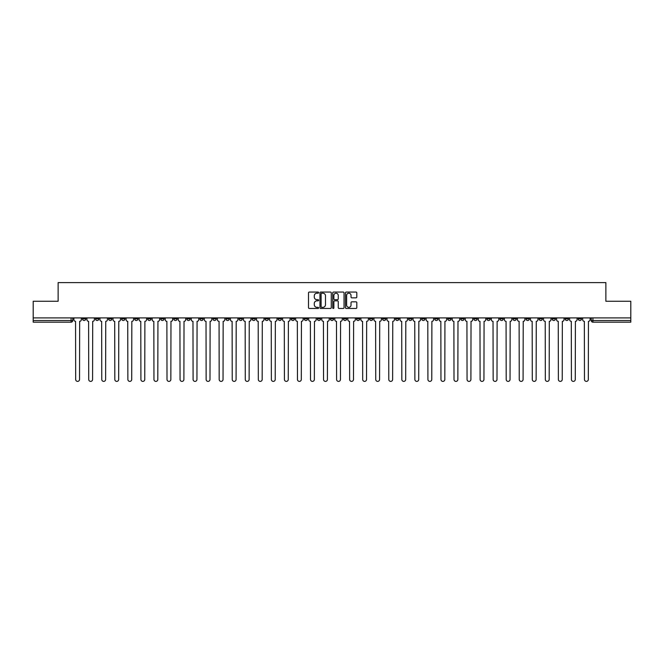 <?xml version="1.0" encoding="UTF-8"?>
<svg xmlns="http://www.w3.org/2000/svg" width="664" height="664" viewBox="0 0 664 664"><rect width="100%" height="100%" fill="white"/><g stroke="black" fill="none" stroke-linecap="round" stroke-linejoin="round"><path stroke-width="1" d="M318.62 292.633A0.573 0.573 0 0 0 318.048 292.052L309.324 292.052A0.822 0.822 0 0 0 308.503 292.874L308.503 307.648A0.822 0.822 0 0 0 309.324 308.469L318.048 308.469A0.573 0.573 0 0 0 318.62 307.897A0.573 0.573 0 0 0 318.048 307.324L316.919 307.324A2.623 2.623 0 0 1 314.288 304.693L314.288 303.465A2.623 2.623 0 0 1 316.919 300.842L318.048 300.842A0.573 0.573 0 0 0 318.62 300.261A0.573 0.573 0 0 0 318.048 299.688L316.919 299.688A2.623 2.623 0 0 1 314.288 297.065L314.288 295.829A2.623 2.623 0 0 1 316.919 293.206L318.048 293.206A0.573 0.573 0 0 0 318.62 292.633M512.973 317.907L512.973 318.828L516.318 318.828A1.677 1.677 0 0 1 514.641 320.504A1.677 1.677 0 0 1 512.973 318.828L512.973 317.907M434.696 317.907L434.696 318.828L438.041 318.828A1.677 1.677 0 0 1 436.364 320.504A1.677 1.677 0 0 1 434.696 318.828L434.696 317.907M421.648 317.907L421.648 318.828L424.993 318.828A1.677 1.677 0 0 1 423.325 320.504A1.677 1.677 0 0 1 421.648 318.828L421.648 317.907M343.371 317.907L343.371 318.828L346.716 318.828A1.677 1.677 0 0 1 345.048 320.504A1.677 1.677 0 0 1 343.371 318.828L343.371 317.907M330.323 317.907L330.323 318.828L333.677 318.828A1.677 1.677 0 0 1 332 320.504A1.677 1.677 0 0 1 330.323 318.828L330.323 317.907M317.284 317.907L317.284 318.828L320.629 318.828A1.677 1.677 0 0 1 318.952 320.504A1.677 1.677 0 0 1 317.284 318.828L317.284 317.907M291.189 317.907L291.189 318.828L294.534 318.828A1.677 1.677 0 0 1 292.865 320.504A1.677 1.677 0 0 1 291.189 318.828L291.189 317.907M265.102 318.828L265.102 317.907L265.102 318.828A1.677 1.677 0 0 0 266.77 320.504A1.677 1.677 0 0 1 265.102 318.828L268.447 318.828A1.677 1.677 0 0 1 266.77 320.504A1.677 1.677 0 0 0 268.447 318.828L268.447 317.907L268.447 318.828M252.054 318.828L252.054 317.907L252.054 318.828A1.677 1.677 0 0 0 253.723 320.504A1.677 1.677 0 0 1 252.054 318.828L255.399 318.828A1.677 1.677 0 0 1 253.723 320.504M239.007 318.828L239.007 317.907L239.007 318.828A1.677 1.677 0 0 0 240.675 320.504A1.677 1.677 0 0 1 239.007 318.828L242.352 318.828A1.677 1.677 0 0 1 240.675 320.504A1.677 1.677 0 0 0 242.352 318.828L242.352 317.907L242.352 318.828M225.959 317.907L225.959 318.828L229.304 318.828A1.677 1.677 0 0 1 227.636 320.504A1.677 1.677 0 0 1 225.959 318.828L225.959 317.907M212.912 317.907L212.912 318.828L216.256 318.828A1.677 1.677 0 0 1 214.588 320.504A1.677 1.677 0 0 1 212.912 318.828L212.912 317.907M199.872 317.907L199.872 318.828L203.217 318.828A1.677 1.677 0 0 1 201.541 320.504A1.677 1.677 0 0 1 199.872 318.828L199.872 317.907M186.825 318.828L186.825 317.907L186.825 318.828A1.677 1.677 0 0 0 188.493 320.504A1.677 1.677 0 0 1 186.825 318.828L190.17 318.828A1.677 1.677 0 0 1 188.493 320.504M160.73 318.828L160.73 317.907L160.73 318.828A1.677 1.677 0 0 0 162.406 320.504A1.677 1.677 0 0 1 160.73 318.828L164.074 318.828A1.677 1.677 0 0 1 162.406 320.504A1.677 1.677 0 0 0 164.074 318.828L164.074 317.907L164.074 318.828M147.682 318.828L147.682 317.907L147.682 318.828A1.677 1.677 0 0 0 149.358 320.504A1.677 1.677 0 0 1 147.682 318.828L151.027 318.828A1.677 1.677 0 0 1 149.358 320.504A1.677 1.677 0 0 0 151.027 318.828L151.027 317.907L151.027 318.828M134.643 318.828L134.643 317.907L134.643 318.828A1.677 1.677 0 0 0 136.311 320.504A1.677 1.677 0 0 1 134.643 318.828L137.987 318.828A1.677 1.677 0 0 1 136.311 320.504A1.677 1.677 0 0 0 137.987 318.828L137.987 317.907L137.987 318.828M121.595 318.828L121.595 317.907L121.595 318.828A1.677 1.677 0 0 0 123.263 320.504A1.677 1.677 0 0 1 121.595 318.828L124.94 318.828A1.677 1.677 0 0 1 123.263 320.504M108.547 318.828L108.547 317.907L108.547 318.828A1.677 1.677 0 0 0 110.224 320.504A1.677 1.677 0 0 1 108.547 318.828L111.892 318.828A1.677 1.677 0 0 1 110.224 320.504A1.677 1.677 0 0 0 111.892 318.828L111.892 317.907L111.892 318.828M95.5 318.828L95.5 317.907L95.5 318.828A1.677 1.677 0 0 0 97.176 320.504A1.677 1.677 0 0 1 95.5 318.828L98.845 318.828A1.677 1.677 0 0 1 97.176 320.504A1.677 1.677 0 0 0 98.845 318.828L98.845 317.907L98.845 318.828M355.987 297.846A0.822 0.822 0 0 0 356.809 297.024L356.809 292.874A0.822 0.822 0 0 0 355.987 292.052L346.301 292.052A0.822 0.822 0 0 0 345.479 292.874L345.479 307.648A0.822 0.822 0 0 0 346.301 308.469L355.987 308.469A0.822 0.822 0 0 0 356.809 307.648L356.809 302.643A0.822 0.822 0 0 0 355.987 301.821L351.845 301.821A0.822 0.822 0 0 0 351.024 302.643L351.024 305.125A2.2 2.2 0 0 1 348.824 307.324A2.2 2.2 0 0 1 346.633 305.125L346.633 295.397A2.2 2.2 0 0 1 348.824 293.206A2.2 2.2 0 0 1 351.024 295.397L351.024 297.024A0.822 0.822 0 0 0 351.845 297.846L355.987 297.846M33.2 317.907L33.2 301.265L58.125 301.265L58.125 282.615L605.875 282.615L605.875 301.265L630.8 301.265L630.8 317.907L33.2 317.907L33.2 320.504L72.758 320.504L72.758 317.907L72.758 320.504A1.677 1.677 0 0 1 71.081 322.173L33.2 322.173L33.2 320.504M331.278 292.874A0.822 0.822 0 0 0 330.464 292.052L320.778 292.052A0.822 0.822 0 0 0 319.957 292.874L319.957 307.648A0.822 0.822 0 0 0 320.778 308.469L330.464 308.469A0.822 0.822 0 0 0 331.278 307.648L331.278 292.874M333.536 292.052L343.222 292.052A0.822 0.822 0 0 1 344.043 292.874L344.043 307.648A0.822 0.822 0 0 1 343.222 308.469L339.08 308.469A0.822 0.822 0 0 1 338.258 307.648L338.258 301.655A0.822 0.822 0 0 0 337.436 300.842L334.689 300.842A0.822 0.822 0 0 0 333.868 301.655L333.868 307.897A0.573 0.573 0 0 1 333.295 308.469A0.573 0.573 0 0 1 332.722 307.897L332.722 292.874A0.822 0.822 0 0 1 333.536 292.052M591.242 317.907L591.242 320.504L630.8 320.504L630.8 322.173L592.919 322.173A1.677 1.677 0 0 1 591.242 320.504A1.677 1.677 0 0 0 592.919 322.173L592.919 317.907M630.8 317.907L630.8 320.504M581.539 318.828L581.539 317.907L581.539 318.828A1.677 1.677 0 0 1 579.871 320.504A1.677 1.677 0 0 1 578.195 318.828L581.539 318.828A1.677 1.677 0 0 1 579.871 320.504M578.195 317.907L578.195 318.828M568.5 317.907L568.5 318.828A1.677 1.677 0 0 1 566.824 320.504A1.677 1.677 0 0 1 565.155 318.828A1.677 1.677 0 0 0 566.824 320.504M565.155 317.907L565.155 318.828L568.5 318.828M555.453 317.907L555.453 318.828A1.677 1.677 0 0 1 553.776 320.504A1.677 1.677 0 0 1 552.108 318.828L555.453 318.828A1.677 1.677 0 0 1 553.776 320.504M552.108 317.907L552.108 318.828M542.405 317.907L542.405 318.828A1.677 1.677 0 0 1 540.737 320.504A1.677 1.677 0 0 1 539.06 318.828A1.677 1.677 0 0 0 540.737 320.504M539.06 317.907L539.06 318.828L542.405 318.828M529.357 317.907L529.357 318.828A1.677 1.677 0 0 1 527.689 320.504A1.677 1.677 0 0 1 526.012 318.828L529.357 318.828M526.012 317.907L526.012 318.828M516.318 317.907L516.318 318.828A1.677 1.677 0 0 1 514.641 320.504M503.27 317.907L503.27 318.828A1.677 1.677 0 0 1 501.594 320.504A1.677 1.677 0 0 1 499.926 318.828L503.27 318.828M499.926 317.907L499.926 318.828M490.223 317.907L490.223 318.828A1.677 1.677 0 0 1 488.546 320.504A1.677 1.677 0 0 1 486.878 318.828L490.223 318.828M486.878 317.907L486.878 318.828M477.175 317.907L477.175 318.828A1.677 1.677 0 0 1 475.507 320.504A1.677 1.677 0 0 1 473.83 318.828A1.677 1.677 0 0 0 475.507 320.504M473.83 317.907L473.83 318.828L477.175 318.828M464.128 317.907L464.128 318.828A1.677 1.677 0 0 1 462.459 320.504A1.677 1.677 0 0 1 460.783 318.828L464.128 318.828M460.783 317.907L460.783 318.828M451.088 317.907L451.088 318.828A1.677 1.677 0 0 1 449.412 320.504A1.677 1.677 0 0 1 447.744 318.828L451.088 318.828M447.744 317.907L447.744 318.828M438.041 317.907L438.041 318.828M424.993 317.907L424.993 318.828L424.993 317.907M411.946 317.907L411.946 318.828A1.677 1.677 0 0 1 410.277 320.504A1.677 1.677 0 0 1 408.601 318.828L411.946 318.828M408.601 317.907L408.601 318.828M398.898 317.907L398.898 318.828A1.677 1.677 0 0 1 397.23 320.504A1.677 1.677 0 0 1 395.553 318.828L398.898 318.828M395.553 317.907L395.553 318.828M385.859 317.907L385.859 318.828A1.677 1.677 0 0 1 384.182 320.504A1.677 1.677 0 0 1 382.514 318.828L385.859 318.828M382.514 317.907L382.514 318.828M372.811 317.907L372.811 318.828A1.677 1.677 0 0 1 371.134 320.504A1.677 1.677 0 0 1 369.466 318.828L372.811 318.828M369.466 317.907L369.466 318.828M359.763 317.907L359.763 318.828A1.677 1.677 0 0 1 358.095 320.504A1.677 1.677 0 0 1 356.419 318.828L359.763 318.828M356.419 317.907L356.419 318.828M346.716 317.907L346.716 318.828A1.677 1.677 0 0 1 345.048 320.504M333.677 317.907L333.677 318.828M320.629 318.828L320.629 317.907L320.629 318.828A1.677 1.677 0 0 1 318.952 320.504M307.581 317.907L307.581 318.828A1.677 1.677 0 0 1 305.905 320.504A1.677 1.677 0 0 1 304.236 318.828A1.677 1.677 0 0 0 305.905 320.504A1.677 1.677 0 0 0 307.581 318.828L304.236 318.828L304.236 317.907M294.534 318.828L294.534 317.907L294.534 318.828A1.677 1.677 0 0 1 292.865 320.504M281.486 317.907L281.486 318.828A1.677 1.677 0 0 1 279.818 320.504A1.677 1.677 0 0 1 278.141 318.828A1.677 1.677 0 0 0 279.818 320.504M278.141 317.907L278.141 318.828L281.486 318.828M255.399 317.907L255.399 318.828L255.399 317.907M229.304 318.828L229.304 317.907L229.304 318.828A1.677 1.677 0 0 1 227.636 320.504M216.256 318.828L216.256 317.907L216.256 318.828A1.677 1.677 0 0 1 214.588 320.504M203.217 318.828L203.217 317.907L203.217 318.828A1.677 1.677 0 0 1 201.541 320.504M190.17 317.907L190.17 318.828L190.17 317.907M177.122 318.828L177.122 317.907L177.122 318.828A1.677 1.677 0 0 1 175.454 320.504A1.677 1.677 0 0 1 173.777 318.828L177.122 318.828A1.677 1.677 0 0 1 175.454 320.504M173.777 317.907L173.777 318.828M124.94 317.907L124.94 318.828L124.94 317.907M85.805 317.907L85.805 318.828A1.677 1.677 0 0 1 84.129 320.504A1.677 1.677 0 0 1 82.46 318.828A1.677 1.677 0 0 0 84.129 320.504A1.677 1.677 0 0 0 85.805 318.828L85.805 317.907M82.46 317.907L82.46 318.828L85.805 318.828M71.081 317.907L71.081 322.173A1.677 1.677 0 0 0 72.758 320.504M321.675 293.206A0.573 0.573 0 0 0 321.102 293.778L321.102 306.751A0.573 0.573 0 0 0 321.675 307.324L322.87 307.324A2.623 2.623 0 0 0 325.493 304.693L325.493 295.829A2.623 2.623 0 0 0 322.87 293.206L321.675 293.206M338.258 295.438A2.2 2.2 0 0 0 336.067 293.247A2.2 2.2 0 0 0 333.868 295.438L333.868 298.866A0.822 0.822 0 0 0 334.689 299.688L337.436 299.688A0.822 0.822 0 0 0 338.258 298.866L338.258 295.438M73.887 319.666L73.887 317.907L73.887 319.666A1.677 1.677 0 0 0 75.555 321.334L75.679 379.459A1.926 1.926 0 0 0 77.605 381.385A1.926 1.926 0 0 0 79.531 379.459L79.655 321.334A1.677 1.677 0 0 0 81.323 319.666L81.323 317.907L81.323 319.666M75.555 321.334L75.679 379.459M79.531 379.459L79.655 321.334M86.934 319.666L86.934 317.907L86.934 319.666A1.677 1.677 0 0 0 88.602 321.334L88.727 379.459A1.926 1.926 0 0 0 90.653 381.385A1.926 1.926 0 0 0 92.578 379.459L92.703 321.334A1.677 1.677 0 0 0 94.371 319.666L94.371 317.907L94.371 319.666M99.974 319.666L99.974 317.907L99.974 319.666A1.677 1.677 0 0 0 101.65 321.334L101.775 379.459A1.926 1.926 0 0 0 103.7 381.385A1.926 1.926 0 0 0 105.617 379.459L105.75 321.334A1.677 1.677 0 0 0 107.419 319.666L107.419 317.907L107.419 319.666M113.021 319.666L113.021 317.907L113.021 319.666A1.677 1.677 0 0 0 114.698 321.334L114.822 379.459A1.926 1.926 0 0 0 116.739 381.385A1.926 1.926 0 0 0 118.665 379.459L118.79 321.334A1.677 1.677 0 0 0 120.466 319.666L120.466 317.907L120.466 319.666M88.602 321.334L88.727 379.459M92.578 379.459L92.703 321.334M101.65 321.334L101.775 379.459M105.617 379.459L105.75 321.334M114.698 321.334L114.822 379.459M118.665 379.459L118.79 321.334M126.069 319.666L126.069 317.907L126.069 319.666A1.677 1.677 0 0 0 127.737 321.334L127.87 379.459A1.926 1.926 0 0 0 129.787 381.385A1.926 1.926 0 0 0 131.713 379.459L131.837 321.334A1.677 1.677 0 0 0 133.514 319.666L133.514 317.907L133.514 319.666M139.116 319.666L139.116 317.907L139.116 319.666A1.677 1.677 0 0 0 140.785 321.334L140.909 379.459A1.926 1.926 0 0 0 142.835 381.385A1.926 1.926 0 0 0 144.76 379.459L144.885 321.334A1.677 1.677 0 0 0 146.553 319.666L146.553 317.907L146.553 319.666M127.737 321.334L127.87 379.459M131.713 379.459L131.837 321.334M140.785 321.334L140.909 379.459M144.76 379.459L144.885 321.334M152.156 319.666L152.156 317.907L152.156 319.666A1.677 1.677 0 0 0 153.832 321.334L153.957 379.459A1.926 1.926 0 0 0 155.882 381.385A1.926 1.926 0 0 0 157.808 379.459L157.932 321.334A1.677 1.677 0 0 0 159.601 319.666L159.601 317.907L159.601 319.666M165.203 319.666L165.203 317.907L165.203 319.666A1.677 1.677 0 0 0 166.88 321.334L167.004 379.459A1.926 1.926 0 0 0 168.93 381.385A1.926 1.926 0 0 0 170.847 379.459L170.972 321.334A1.677 1.677 0 0 0 172.648 319.666L172.648 317.907L172.648 319.666M178.251 319.666L178.251 317.907L178.251 319.666A1.677 1.677 0 0 0 179.927 321.334L180.052 379.459A1.926 1.926 0 0 0 181.969 381.385A1.926 1.926 0 0 0 183.895 379.459L184.019 321.334A1.677 1.677 0 0 0 185.696 319.666L185.696 317.907L185.696 319.666M191.298 319.666L191.298 317.907L191.298 319.666A1.677 1.677 0 0 0 192.967 321.334L193.091 379.459A1.926 1.926 0 0 0 195.017 381.385A1.926 1.926 0 0 0 196.942 379.459L197.067 321.334A1.677 1.677 0 0 0 198.743 319.666L198.743 317.907L198.743 319.666M204.346 319.666L204.346 317.907L204.346 319.666A1.677 1.677 0 0 0 206.014 321.334L206.139 379.459A1.926 1.926 0 0 0 208.064 381.385A1.926 1.926 0 0 0 209.99 379.459L210.114 321.334A1.677 1.677 0 0 0 211.783 319.666L211.783 317.907L211.783 319.666M217.385 319.666L217.385 317.907L217.385 319.666A1.677 1.677 0 0 0 219.062 321.334L219.186 379.459A1.926 1.926 0 0 0 221.112 381.385A1.926 1.926 0 0 0 223.038 379.459L223.162 321.334A1.677 1.677 0 0 0 224.83 319.666L224.83 317.907L224.83 319.666M230.433 319.666L230.433 317.907L230.433 319.666A1.677 1.677 0 0 0 232.109 321.334L232.234 379.459A1.926 1.926 0 0 0 234.16 381.385A1.926 1.926 0 0 0 236.077 379.459L236.201 321.334A1.677 1.677 0 0 0 237.878 319.666L237.878 317.907L237.878 319.666M243.481 319.666L243.481 317.907L243.481 319.666A1.677 1.677 0 0 0 245.157 321.334L245.282 379.459A1.926 1.926 0 0 0 247.199 381.385A1.926 1.926 0 0 0 249.124 379.459L249.249 321.334A1.677 1.677 0 0 0 250.926 319.666L250.926 317.907L250.926 319.666M153.832 321.334L153.957 379.459M157.808 379.459L157.932 321.334M166.88 321.334L167.004 379.459M170.847 379.459L170.972 321.334M179.927 321.334L180.052 379.459M183.895 379.459L184.019 321.334M192.967 321.334L193.091 379.459M196.942 379.459L197.067 321.334M206.014 321.334L206.139 379.459M209.99 379.459L210.114 321.334M219.062 321.334L219.186 379.459M223.038 379.459L223.162 321.334M232.109 321.334L232.234 379.459M236.077 379.459L236.201 321.334M245.157 321.334L245.282 379.459M249.124 379.459L249.249 321.334M256.528 319.666L256.528 317.907L256.528 319.666A1.677 1.677 0 0 0 258.196 321.334L258.321 379.459A1.926 1.926 0 0 0 260.246 381.385A1.926 1.926 0 0 0 262.172 379.459L262.297 321.334A1.677 1.677 0 0 0 263.973 319.666L263.973 317.907L263.973 319.666M269.576 319.666L269.576 317.907L269.576 319.666A1.677 1.677 0 0 0 271.244 321.334L271.368 379.459A1.926 1.926 0 0 0 273.294 381.385A1.926 1.926 0 0 0 275.22 379.459L275.344 321.334A1.677 1.677 0 0 0 277.012 319.666L277.012 317.907L277.012 319.666M282.615 319.666L282.615 317.907L282.615 319.666A1.677 1.677 0 0 0 284.292 321.334L284.416 379.459A1.926 1.926 0 0 0 286.342 381.385A1.926 1.926 0 0 0 288.259 379.459L288.392 321.334A1.677 1.677 0 0 0 290.06 319.666L290.06 317.907L290.06 319.666M295.663 319.666L295.663 317.907L295.663 319.666A1.677 1.677 0 0 0 297.339 321.334L297.464 379.459A1.926 1.926 0 0 0 299.389 381.385A1.926 1.926 0 0 0 301.307 379.459L301.431 321.334A1.677 1.677 0 0 0 303.108 319.666L303.108 317.907L303.108 319.666M308.71 319.666L308.71 317.907L308.71 319.666A1.677 1.677 0 0 0 310.378 321.334L310.511 379.459A1.926 1.926 0 0 0 312.429 381.385A1.926 1.926 0 0 0 314.354 379.459L314.479 321.334A1.677 1.677 0 0 0 316.155 319.666L316.155 317.907L316.155 319.666M321.758 319.666L321.758 317.907L321.758 319.666A1.677 1.677 0 0 0 323.426 321.334L323.551 379.459A1.926 1.926 0 0 0 325.476 381.385A1.926 1.926 0 0 0 327.402 379.459L327.526 321.334A1.677 1.677 0 0 0 329.195 319.666L329.195 317.907L329.195 319.666M334.805 319.666L334.805 317.907L334.805 319.666A1.677 1.677 0 0 0 336.474 321.334L336.598 379.459A1.926 1.926 0 0 0 338.524 381.385A1.926 1.926 0 0 0 340.449 379.459L340.574 321.334A1.677 1.677 0 0 0 342.242 319.666L342.242 317.907L342.242 319.666M347.845 319.666L347.845 317.907L347.845 319.666A1.677 1.677 0 0 0 349.521 321.334L349.646 379.459A1.926 1.926 0 0 0 351.571 381.385A1.926 1.926 0 0 0 353.489 379.459L353.621 321.334A1.677 1.677 0 0 0 355.29 319.666L355.29 317.907L355.29 319.666M360.892 319.666L360.892 317.907L360.892 319.666A1.677 1.677 0 0 0 362.569 321.334L362.693 379.459A1.926 1.926 0 0 0 364.611 381.385A1.926 1.926 0 0 0 366.536 379.459L366.661 321.334A1.677 1.677 0 0 0 368.337 319.666L368.337 317.907L368.337 319.666M373.94 319.666L373.94 317.907L373.94 319.666A1.677 1.677 0 0 0 375.608 321.334L375.741 379.459A1.926 1.926 0 0 0 377.658 381.385A1.926 1.926 0 0 0 379.584 379.459L379.708 321.334A1.677 1.677 0 0 0 381.385 319.666L381.385 317.907L381.385 319.666M386.987 319.666L386.987 317.907L386.987 319.666A1.677 1.677 0 0 0 388.656 321.334L388.78 379.459A1.926 1.926 0 0 0 390.706 381.385A1.926 1.926 0 0 0 392.632 379.459L392.756 321.334A1.677 1.677 0 0 0 394.424 319.666L394.424 317.907L394.424 319.666M400.027 319.666L400.027 317.907L400.027 319.666A1.677 1.677 0 0 0 401.703 321.334L401.828 379.459A1.926 1.926 0 0 0 403.753 381.385A1.926 1.926 0 0 0 405.679 379.459L405.804 321.334A1.677 1.677 0 0 0 407.472 319.666L407.472 317.907L407.472 319.666M413.074 319.666L413.074 317.907L413.074 319.666A1.677 1.677 0 0 0 414.751 321.334L414.875 379.459A1.926 1.926 0 0 0 416.801 381.385A1.926 1.926 0 0 0 418.718 379.459L418.843 321.334A1.677 1.677 0 0 0 420.519 319.666L420.519 317.907L420.519 319.666M426.122 319.666L426.122 317.907L426.122 319.666A1.677 1.677 0 0 0 427.799 321.334L427.923 379.459A1.926 1.926 0 0 0 429.84 381.385A1.926 1.926 0 0 0 431.766 379.459L431.89 321.334A1.677 1.677 0 0 0 433.567 319.666L433.567 317.907L433.567 319.666M439.17 319.666L439.17 317.907L439.17 319.666A1.677 1.677 0 0 0 440.838 321.334L440.962 379.459A1.926 1.926 0 0 0 442.888 381.385A1.926 1.926 0 0 0 444.814 379.459L444.938 321.334A1.677 1.677 0 0 0 446.615 319.666L446.615 317.907L446.615 319.666M258.196 321.334L258.321 379.459M262.172 379.459L262.297 321.334M271.244 321.334L271.368 379.459M275.22 379.459L275.344 321.334M284.292 321.334L284.416 379.459M288.259 379.459L288.392 321.334M297.339 321.334L297.464 379.459M301.307 379.459L301.431 321.334M310.378 321.334L310.511 379.459M314.354 379.459L314.479 321.334M323.426 321.334L323.551 379.459M327.402 379.459L327.526 321.334M336.474 321.334L336.598 379.459M340.449 379.459L340.574 321.334M349.521 321.334L349.646 379.459M353.489 379.459L353.621 321.334M362.569 321.334L362.693 379.459M366.536 379.459L366.661 321.334M375.608 321.334L375.741 379.459M379.584 379.459L379.708 321.334M388.656 321.334L388.78 379.459M392.632 379.459L392.756 321.334M401.703 321.334L401.828 379.459M405.679 379.459L405.804 321.334M414.751 321.334L414.875 379.459M418.718 379.459L418.843 321.334M427.799 321.334L427.923 379.459M431.766 379.459L431.89 321.334M440.838 321.334L440.962 379.459M444.814 379.459L444.938 321.334M452.217 319.666L452.217 317.907L452.217 319.666A1.677 1.677 0 0 0 453.885 321.334L454.01 379.459A1.926 1.926 0 0 0 455.936 381.385A1.926 1.926 0 0 0 457.861 379.459L457.986 321.334A1.677 1.677 0 0 0 459.654 319.666L459.654 317.907L459.654 319.666M453.885 321.334L454.01 379.459M457.861 379.459L457.986 321.334M465.256 319.666L465.256 317.907L465.256 319.666A1.677 1.677 0 0 0 466.933 321.334L467.058 379.459A1.926 1.926 0 0 0 468.983 381.385A1.926 1.926 0 0 0 470.909 379.459L471.033 321.334A1.677 1.677 0 0 0 472.702 319.666L472.702 317.907L472.702 319.666M466.933 321.334L467.058 379.459M470.909 379.459L471.033 321.334M478.304 319.666L478.304 317.907L478.304 319.666A1.677 1.677 0 0 0 479.981 321.334L480.105 379.459A1.926 1.926 0 0 0 482.031 381.385A1.926 1.926 0 0 0 483.948 379.459L484.073 321.334A1.677 1.677 0 0 0 485.749 319.666L485.749 317.907L485.749 319.666M479.981 321.334L480.105 379.459M483.948 379.459L484.073 321.334M491.352 319.666L491.352 317.907L491.352 319.666A1.677 1.677 0 0 0 493.028 321.334L493.153 379.459A1.926 1.926 0 0 0 495.07 381.385A1.926 1.926 0 0 0 496.996 379.459L497.12 321.334A1.677 1.677 0 0 0 498.797 319.666L498.797 317.907L498.797 319.666M493.028 321.334L493.153 379.459M496.996 379.459L497.12 321.334M504.399 319.666L504.399 317.907L504.399 319.666A1.677 1.677 0 0 0 506.068 321.334L506.192 379.459A1.926 1.926 0 0 0 508.118 381.385A1.926 1.926 0 0 0 510.043 379.459L510.168 321.334A1.677 1.677 0 0 0 511.844 319.666L511.844 317.907L511.844 319.666M506.068 321.334L506.192 379.459M510.043 379.459L510.168 321.334M517.447 319.666L517.447 317.907L517.447 319.666A1.677 1.677 0 0 0 519.115 321.334L519.24 379.459A1.926 1.926 0 0 0 521.165 381.385A1.926 1.926 0 0 0 523.091 379.459L523.215 321.334A1.677 1.677 0 0 0 524.884 319.666L524.884 317.907L524.884 319.666M519.115 321.334L519.24 379.459M523.091 379.459L523.215 321.334M530.486 319.666L530.486 317.907L530.486 319.666A1.677 1.677 0 0 0 532.163 321.334L532.287 379.459A1.926 1.926 0 0 0 534.213 381.385A1.926 1.926 0 0 0 536.13 379.459L536.263 321.334A1.677 1.677 0 0 0 537.931 319.666L537.931 317.907L537.931 319.666M532.163 321.334L532.287 379.459M536.13 379.459L536.263 321.334M543.534 319.666L543.534 317.907L543.534 319.666A1.677 1.677 0 0 0 545.21 321.334L545.335 379.459A1.926 1.926 0 0 0 547.26 381.385A1.926 1.926 0 0 0 549.178 379.459L549.302 321.334A1.677 1.677 0 0 0 550.979 319.666L550.979 317.907L550.979 319.666M545.21 321.334L545.335 379.459M549.178 379.459L549.302 321.334M556.581 319.666L556.581 317.907L556.581 319.666A1.677 1.677 0 0 0 558.25 321.334L558.382 379.459A1.926 1.926 0 0 0 560.3 381.385A1.926 1.926 0 0 0 562.225 379.459L562.35 321.334A1.677 1.677 0 0 0 564.026 319.666L564.026 317.907L564.026 319.666M558.25 321.334L558.382 379.459M562.225 379.459L562.35 321.334M569.629 319.666L569.629 317.907L569.629 319.666A1.677 1.677 0 0 0 571.297 321.334L571.422 379.459A1.926 1.926 0 0 0 573.347 381.385A1.926 1.926 0 0 0 575.273 379.459L575.397 321.334A1.677 1.677 0 0 0 577.066 319.666L577.066 317.907L577.066 319.666M571.297 321.334L571.422 379.459M575.273 379.459L575.397 321.334M582.677 319.666L582.677 317.907L582.677 319.666A1.677 1.677 0 0 0 584.345 321.334L584.469 379.459A1.926 1.926 0 0 0 586.395 381.385A1.926 1.926 0 0 0 588.321 379.459L588.445 321.334A1.677 1.677 0 0 0 590.113 319.666L590.113 317.907L590.113 319.666M584.345 321.334L584.469 379.459M588.321 379.459L588.445 321.334"/></g></svg>
